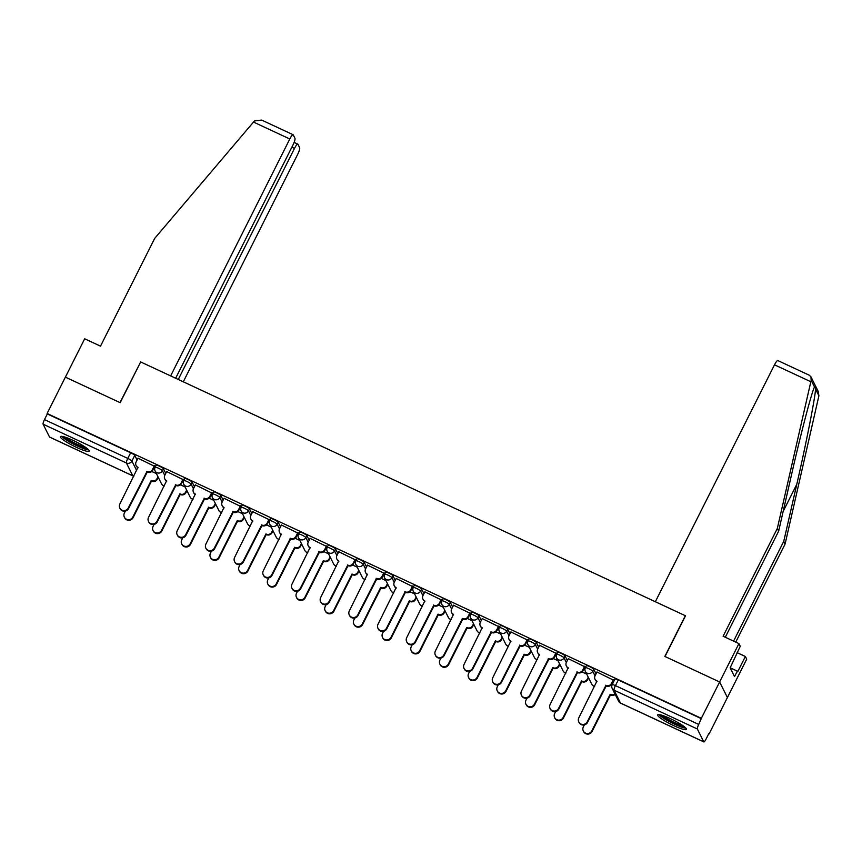 <?xml version="1.0" encoding="UTF-8"?>
<svg xmlns="http://www.w3.org/2000/svg" width="862" height="862" viewBox="0 0 862 862"><rect width="100%" height="100%" fill="white"/><g stroke="black" fill="none" stroke-linecap="round" stroke-linejoin="round"><path stroke-width="1.29" d="M165.763 473.389L163.446 468.745A4.138 0.614 -153.3 0 0 159.319 466.126A4.138 0.614 -153.3 0 0 156.076 465.178L155.063 467.182A4.138 0.614 26.7 0 1 158.306 468.141A4.138 0.614 26.7 0 1 162.433 470.76L164.761 475.404M194.456 486.761L192.129 482.117A4.138 0.614 -153.3 0 0 188.002 479.487A4.138 0.614 -153.3 0 0 184.759 478.539L183.746 480.554A4.138 0.614 26.7 0 1 186.989 481.502A4.138 0.614 26.7 0 1 191.116 484.121L193.444 488.765M223.139 500.122L220.812 495.478A4.138 0.614 -153.3 0 0 216.685 492.859A4.138 0.614 -153.3 0 0 213.442 491.9L212.429 493.915A4.138 0.614 26.7 0 1 215.672 494.863A4.138 0.614 26.7 0 1 219.81 497.482L222.127 502.137M251.823 513.483L249.506 508.839A4.138 0.614 -153.3 0 0 245.368 506.22A4.138 0.614 -153.3 0 0 242.125 505.272L241.123 507.276A4.138 0.614 26.7 0 1 244.355 508.235A4.138 0.614 26.7 0 1 248.493 510.854L250.81 515.498M280.506 526.854L278.189 522.21A4.138 0.614 -153.3 0 0 274.051 519.581A4.138 0.614 -153.3 0 0 270.819 518.633L269.806 520.648A4.138 0.614 26.7 0 1 273.049 521.596A4.138 0.614 26.7 0 1 277.176 524.215L279.493 528.859M309.189 540.215L306.872 535.571A4.138 0.614 -153.3 0 0 302.745 532.953A4.138 0.614 -153.3 0 0 299.502 532.005L298.489 534.009A4.138 0.614 26.7 0 1 301.732 534.957A4.138 0.614 26.7 0 1 305.859 537.576L308.187 542.23M337.882 553.576L335.555 548.932A4.138 0.614 -153.3 0 0 331.428 546.314A4.138 0.614 -153.3 0 0 328.185 545.366L327.172 547.37A4.138 0.614 26.7 0 1 330.415 548.329A4.138 0.614 26.7 0 1 334.542 550.947L336.87 555.591M366.565 566.948L364.238 562.304A4.138 0.614 -153.3 0 0 360.111 559.675A4.138 0.614 -153.3 0 0 356.868 558.727L355.855 560.742A4.138 0.614 26.7 0 1 359.098 561.69A4.138 0.614 26.7 0 1 363.236 564.308L365.553 568.952M395.249 580.309L392.932 575.665A4.138 0.614 -153.3 0 0 388.794 573.047A4.138 0.614 -153.3 0 0 385.551 572.099L384.549 574.103A4.138 0.614 26.7 0 1 387.781 575.051A4.138 0.614 26.7 0 1 391.919 577.68L394.236 582.324M423.932 593.67L421.615 589.026A4.138 0.614 -153.3 0 0 417.477 586.408A4.138 0.614 -153.3 0 0 414.234 585.46L413.232 587.464A4.138 0.614 26.7 0 1 416.475 588.423A4.138 0.614 26.7 0 1 420.602 591.041L422.919 595.685M452.615 607.042L450.298 602.398A4.138 0.614 -153.3 0 0 446.171 599.769A4.138 0.614 -153.3 0 0 442.928 598.821L441.915 600.836A4.138 0.614 26.7 0 1 445.158 601.784A4.138 0.614 26.7 0 1 449.285 604.402L451.613 609.046M481.308 620.403L478.981 615.759A4.138 0.614 -153.3 0 0 474.854 613.141A4.138 0.614 -153.3 0 0 471.611 612.192L470.598 614.197A4.138 0.614 26.7 0 1 473.841 615.145A4.138 0.614 26.7 0 1 477.968 617.774L480.296 622.418M509.992 633.764L507.664 629.12A4.138 0.614 -153.3 0 0 503.537 626.502A4.138 0.614 -153.3 0 0 500.294 625.553L499.281 627.558A4.138 0.614 26.7 0 1 502.524 628.517A4.138 0.614 26.7 0 1 506.662 631.135L508.979 635.779M538.675 647.136L536.358 642.492A4.138 0.614 -153.3 0 0 532.22 639.873A4.138 0.614 -153.3 0 0 528.977 638.914L527.964 640.929A4.138 0.614 26.7 0 1 531.207 641.878A4.138 0.614 26.7 0 1 535.345 644.496L537.662 649.14M567.358 660.497L565.041 655.853A4.138 0.614 -153.3 0 0 560.903 653.234A4.138 0.614 -153.3 0 0 557.66 652.286L556.658 654.29A4.138 0.614 26.7 0 1 559.901 655.239A4.138 0.614 26.7 0 1 564.028 657.868L566.345 662.512M596.041 673.858L593.724 669.214A4.138 0.614 -153.3 0 0 589.597 666.595A4.138 0.614 -153.3 0 0 586.354 665.647L585.341 667.651A4.138 0.614 26.7 0 1 588.584 668.61A4.138 0.614 26.7 0 1 592.711 671.229L595.039 675.873M673.815 725.675A16.13 2.414 -153.3 0 0 686.464 729.381A16.13 2.414 -153.3 0 0 670.28 718.596A16.13 2.414 -153.3 0 0 657.641 714.889A16.13 2.414 -153.3 0 0 673.815 725.675M76.578 447.421A16.13 2.414 -153.3 0 0 89.217 451.128A16.13 2.414 -153.3 0 0 73.044 440.342A16.13 2.414 -153.3 0 0 60.405 436.625A16.13 2.414 -153.3 0 0 76.578 447.421M708.758 733.713L706.053 739.09A4.138 0.808 115 0 1 703.855 741.934A4.138 0.808 115 0 1 703.758 741.837L697.347 728.993L614.046 690.182L620.468 703.026L703.758 741.837M175.654 378.246L292.886 145.161A6.206 1.207 115 0 0 294.966 138.319L293.242 134.871A6.206 1.207 115 0 0 293.102 134.72A6.206 1.207 115 0 0 289.804 138.987L253.503 122.07L154.697 238.386L100.498 346.158L84.681 338.788L65.383 377.147L120.184 402.683L140.668 361.943L685.322 615.705L664.839 656.435L719.63 681.971L727.409 697.53L709.124 733.885M49.737 437.12A4.138 0.808 -65 0 1 49.608 437.109A4.138 0.808 -65 0 1 49.522 437.023L43.1 424.179A4.138 0.808 -65 0 1 44.479 419.611L47.335 413.954L130.625 452.765A4.138 0.614 26.7 0 1 134.763 455.384L137.08 460.028M140.603 362.083L120.001 402.597L65.383 377.147L47.108 413.501L701.345 718.315L719.63 681.971L727.409 697.53L746.707 659.171L745.361 656.488L737.075 652.631M612.203 684.816A4.138 0.614 26.7 0 1 612.192 684.676A4.138 0.614 26.7 0 1 615.425 685.624L698.726 724.436L701.345 718.315M698.726 724.436A4.138 0.808 115 0 0 697.347 728.993M613.647 680.204L596.967 672.037M584.964 666.843L568.273 658.665M556.27 653.471L539.59 645.304M527.587 640.11L510.907 631.943M498.904 626.749L482.224 618.571M470.221 613.378L453.541 605.21M441.538 600.017L424.847 591.849M412.844 586.656L396.164 578.477M384.161 573.284L367.481 565.116M355.478 559.923L338.798 551.755M326.795 546.562L310.115 538.384M298.112 533.19L281.432 525.023M269.418 519.829L252.738 511.662M240.735 506.468L224.055 498.29M212.052 493.096L195.372 484.929M183.369 479.735L166.689 471.568M154.686 466.374L138.006 458.196M611.815 685.796L610.738 685.29M701.571 718.768L618.28 679.967A4.138 0.614 -153.3 0 0 615.037 679.008L612.192 684.676A4.138 4.138 0 0 0 612.182 688.382L618.604 701.226A4.138 4.138 0 0 0 620.554 703.123A4.138 0.808 115 0 0 620.683 703.133M586.699 674.095L582.055 671.929M558.016 660.723L553.361 658.557M529.333 647.362L524.678 645.196M500.639 634.001L495.995 631.835M471.956 620.629L467.312 618.463M443.273 607.268L438.629 605.102M414.59 593.907L409.935 591.741M385.907 580.535L381.252 578.37M357.213 567.174L352.569 565.009M328.53 553.813L323.886 551.648M299.847 540.442L295.203 538.276M271.164 527.081L266.52 524.915M242.481 513.72L237.826 511.554M213.787 500.348L209.143 498.182M185.104 486.987L180.46 484.821M156.421 473.626L151.777 471.46M597.01 671.94L595.071 675.797A4.138 4.008 -26.6 0 0 596.913 681.163L578.811 717.831A4.752 4.612 -26.6 0 0 583.014 724.436A4.752 4.612 -26.6 0 0 587.27 721.774L605.921 685.365A4.138 4.008 -26.6 0 0 611.438 683.426L611.729 684.019A4.138 4.008 153.4 0 1 606.212 685.958L587.561 722.356A4.752 4.612 153.4 0 1 579.081 722.518L578.79 721.925M613.69 680.107L611.729 684.019M597 681.659A4.138 4.008 153.4 0 1 595.34 679.956L595.049 679.364M613.378 679.558L611.438 683.426M605.641 685.236L605.943 685.829M615.199 694.427A4.138 4.008 153.4 0 1 610.749 695.031L610.458 694.438A4.138 4.008 -26.6 0 0 614.908 693.835M584.361 724.888L583.348 726.903A4.752 4.612 -26.6 0 0 587.55 733.519A4.752 4.612 -26.6 0 0 591.806 730.847L610.177 694.309M610.479 694.901L592.097 731.439A4.752 4.612 153.4 0 1 583.617 731.59L583.326 730.998M568.327 658.568L566.388 662.436A4.138 4.008 -26.6 0 0 568.22 667.802L550.128 704.459A4.752 4.612 -26.6 0 0 554.331 711.075A4.752 4.612 -26.6 0 0 558.587 708.402L577.238 672.004A4.138 4.008 -26.6 0 0 582.755 670.054L583.046 670.647A4.138 4.008 153.4 0 1 577.529 672.586L558.878 708.995A4.752 4.612 153.4 0 1 550.398 709.146L550.096 708.564M585.007 666.746L583.046 670.647M568.317 668.287A4.138 4.008 153.4 0 1 566.657 666.585L566.366 665.992M584.695 666.197L582.755 670.054M576.958 671.875L577.249 672.457M539.644 645.207L537.705 649.075A4.138 4.008 -26.6 0 0 539.537 654.441L521.445 691.098A4.752 4.612 -26.6 0 0 525.637 697.714A4.752 4.612 -26.6 0 0 529.904 695.041L548.544 658.633A4.138 4.008 -26.6 0 0 554.061 656.693L554.363 657.286A4.138 4.008 153.4 0 1 548.846 659.225L530.195 695.634A4.752 4.612 153.4 0 1 521.715 695.785L521.413 695.192M556.324 653.374L554.363 657.286M539.634 654.926A4.138 4.008 153.4 0 1 537.974 653.224L537.672 652.631M556.012 652.836L554.061 656.693M548.275 658.503L548.566 659.096M733.584 641.112L783.752 541.347L785.099 544.03L818.9 395.787L818.189 391.337L810.937 376.834L811.164 380.304L777.319 528.46L778.655 531.143L725.287 637.255M783.752 541.347L796.768 484.347C806.078 443.984 815.409 396.563 815.527 389.031C815.43 386.661 815.096 386.004 814.536 387.06L814.515 387.092M785.099 544.03L735.749 642.125M777.319 528.46L723.11 636.242L738.928 643.602L719.63 681.971L665.022 656.521L685.505 615.791L655.346 601.741L774.507 364.82A6.206 1.207 -65 0 1 777.804 360.553L809.267 375.207L810.937 376.834M738.928 643.602L740.264 646.284L730.146 667.834L734.532 676.595L737.279 671.11L730.168 667.791M737.279 671.11L737.646 671.832L745.361 656.488M811.164 380.304L814.536 387.06C812.219 390.174 800.841 433.489 791.661 474.132L778.655 531.143M253.503 122.07L254.505 120.949L261.649 120.066L293.102 134.72M183.294 381.801L297.584 154.546A6.206 1.207 115 0 0 299.653 147.714L297.94 144.256A6.206 1.207 115 0 0 297.799 144.116A6.206 1.207 115 0 0 294.502 148.383L291.884 147.165M178.272 379.463L294.502 148.383M140.484 361.857L170.644 375.907L289.804 138.987M684.891 727.183A13.964 2.09 26.7 0 1 671.972 722.604A13.964 2.09 26.7 0 1 660.378 714.889A13.964 2.09 26.7 0 1 660.346 714.835M662.716 715.514A12.93 1.939 -153.3 0 0 672.371 721.494A12.93 1.939 -153.3 0 0 682.93 725.685M658.924 714.587A16.022 2.403 -153.3 0 0 671.703 722.819A16.022 2.403 -153.3 0 0 685.936 728.185M87.655 448.919A13.964 2.09 26.7 0 1 74.725 444.339A13.964 2.09 26.7 0 1 63.131 436.635A13.964 2.09 26.7 0 1 63.109 436.571M65.48 437.26A12.93 1.939 -153.3 0 0 75.134 443.23A12.93 1.939 -153.3 0 0 85.683 447.421M61.676 436.334A16.022 2.403 -153.3 0 0 74.466 444.555A16.022 2.403 -153.3 0 0 88.7 449.921M588.552 677.801L587.582 679.73A4.138 4.008 153.4 0 1 582.066 681.67L581.775 681.077A4.138 4.008 -26.6 0 0 587.281 679.137L588.25 677.209M555.678 711.527L554.665 713.542A4.752 4.612 -26.6 0 0 558.867 720.147A4.752 4.612 -26.6 0 0 563.123 717.475L581.494 680.948M581.785 681.54L563.414 718.068A4.752 4.612 153.4 0 1 554.934 718.229L554.632 717.637M559.869 664.43L558.899 666.358A4.138 4.008 153.4 0 1 553.382 668.298L553.081 667.705A4.138 4.008 -26.6 0 0 558.598 665.766L559.567 663.837M526.984 698.166L525.982 700.17A4.752 4.612 -26.6 0 0 530.173 706.786A4.752 4.612 -26.6 0 0 534.44 704.114L552.811 667.587M553.102 668.169L534.731 704.707A4.752 4.612 153.4 0 1 526.251 704.857L525.949 704.276M510.961 631.846L509.011 635.703A4.138 4.008 -26.6 0 0 510.854 641.069L492.752 677.737A4.752 4.612 -26.6 0 0 496.954 684.342A4.752 4.612 -26.6 0 0 501.21 681.68L519.861 645.272A4.138 4.008 -26.6 0 0 525.378 643.332L525.669 643.925A4.138 4.008 153.4 0 1 520.163 645.864L501.512 682.262A4.752 4.612 153.4 0 1 493.021 682.424L492.73 681.831M527.641 640.013L525.669 643.925M510.95 641.565A4.138 4.008 153.4 0 1 509.291 639.863L508.989 639.27M527.328 639.464L525.378 643.332M519.592 645.142L519.883 645.735M482.267 618.474L480.328 622.342A4.138 4.008 -26.6 0 0 482.17 627.708L464.068 664.365A4.752 4.612 -26.6 0 0 468.271 670.981A4.752 4.612 -26.6 0 0 472.527 668.309L491.178 631.9A4.138 4.008 -26.6 0 0 496.695 629.96L496.986 630.553A4.138 4.008 153.4 0 1 491.469 632.492L472.829 668.901A4.752 4.612 153.4 0 1 464.338 669.052L464.047 668.47M498.958 626.652L496.986 630.553M482.267 628.193A4.138 4.008 153.4 0 1 480.597 626.491L480.306 625.898M498.635 626.103L496.695 629.96M490.909 631.781L491.2 632.363M453.584 605.113L451.645 608.971A4.138 4.008 -26.6 0 0 453.487 614.347L435.385 651.004A4.752 4.612 -26.6 0 0 439.588 657.62A4.752 4.612 -26.6 0 0 443.844 654.948L462.495 618.539A4.138 4.008 -26.6 0 0 468.012 616.599L468.303 617.192A4.138 4.008 153.4 0 1 462.786 619.131L444.135 655.54A4.752 4.612 153.4 0 1 435.655 655.691L435.364 655.098M470.264 613.281L468.303 617.192M453.574 614.832A4.138 4.008 153.4 0 1 451.914 613.13L451.623 612.537M469.952 612.731L468.012 616.599M462.215 618.41L462.517 619.002M531.175 651.069L530.205 652.997A4.138 4.008 153.4 0 1 524.699 654.937L524.398 654.344A4.138 4.008 -26.6 0 0 529.914 652.405L530.884 650.476M498.301 684.794L497.288 686.809A4.752 4.612 -26.6 0 0 501.49 693.425A4.752 4.612 -26.6 0 0 505.746 690.753L524.128 654.215M524.419 654.808L506.048 691.346A4.752 4.612 153.4 0 1 497.557 691.496L497.266 690.904M502.492 637.708L501.522 639.626A4.138 4.008 153.4 0 1 496.006 641.576L495.715 640.983A4.138 4.008 -26.6 0 0 501.231 639.044L502.201 637.115M469.618 671.433L468.605 673.448A4.752 4.612 -26.6 0 0 472.807 680.053A4.752 4.612 -26.6 0 0 477.063 677.381L495.434 640.854M495.736 641.447L477.365 677.974A4.752 4.612 153.4 0 1 468.874 678.135L468.583 677.543M473.809 624.336L472.839 626.265A4.138 4.008 153.4 0 1 467.323 628.204L467.032 627.611A4.138 4.008 -26.6 0 0 472.548 625.672L473.518 623.743M440.935 658.072L439.922 660.077A4.752 4.612 -26.6 0 0 444.124 666.692A4.752 4.612 -26.6 0 0 448.38 664.02L466.751 627.493M467.053 628.075L448.671 664.613A4.752 4.612 153.4 0 1 440.191 664.764L439.9 664.182M424.901 591.752L422.962 595.61A4.138 4.008 -26.6 0 0 424.804 600.976L406.702 637.643A4.752 4.612 -26.6 0 0 410.905 644.248A4.752 4.612 -26.6 0 0 415.161 641.576L433.812 605.178A4.138 4.008 -26.6 0 0 439.329 603.238L439.62 603.831A4.138 4.008 153.4 0 1 434.103 605.77L415.452 642.168A4.752 4.612 153.4 0 1 406.972 642.33L406.67 641.737M441.581 599.92L439.62 603.831M424.891 601.471A4.138 4.008 153.4 0 1 423.231 599.769L422.94 599.176M441.269 599.37L439.329 603.238M433.532 605.049L433.823 605.641M445.126 610.975L444.156 612.904A4.138 4.008 153.4 0 1 438.639 614.843L438.349 614.25A4.138 4.008 -26.6 0 0 443.865 612.311L444.835 610.382M412.251 644.701L411.239 646.716A4.752 4.612 -26.6 0 0 415.441 653.321A4.752 4.612 -26.6 0 0 419.697 650.659L438.068 614.121M438.359 614.714L419.988 651.252A4.752 4.612 153.4 0 1 411.508 651.403L411.206 650.81M396.218 578.38L394.279 582.249A4.138 4.008 -26.6 0 0 396.111 587.615L378.019 624.271A4.752 4.612 -26.6 0 0 382.211 630.887A4.752 4.612 -26.6 0 0 386.478 628.215L405.129 591.806A4.138 4.008 -26.6 0 0 410.635 589.867L410.937 590.459A4.138 4.008 153.4 0 1 405.42 592.399L386.769 628.807A4.752 4.612 153.4 0 1 378.289 628.958L377.987 628.376M412.898 586.559L410.937 590.459M396.208 588.099A4.138 4.008 153.4 0 1 394.548 586.397L394.246 585.804M412.586 586.009L410.635 589.867M404.849 591.688L405.14 592.269M416.443 597.614L415.473 599.532A4.138 4.008 153.4 0 1 409.956 601.471L409.655 600.889A4.138 4.008 -26.6 0 0 415.172 598.95L416.141 597.021M383.558 631.34L382.556 633.354A4.752 4.612 -26.6 0 0 386.747 639.96A4.752 4.612 -26.6 0 0 391.014 637.287L409.385 600.76M409.676 601.353L391.305 637.88A4.752 4.612 153.4 0 1 382.825 638.042L382.523 637.449M367.535 565.019L365.585 568.877A4.138 4.008 -26.6 0 0 367.427 574.254L349.325 610.91A4.752 4.612 -26.6 0 0 353.528 617.526A4.752 4.612 -26.6 0 0 357.784 614.854L376.435 578.445A4.138 4.008 -26.6 0 0 381.952 576.506L382.254 577.098A4.138 4.008 153.4 0 1 376.737 579.038L358.086 615.446A4.752 4.612 153.4 0 1 349.595 615.597L349.304 615.005M384.215 573.187L382.254 577.098M367.524 574.738A4.138 4.008 153.4 0 1 365.865 573.036L365.563 572.443M383.902 572.637L381.952 576.506M376.166 578.316L376.457 578.908M387.749 584.242L386.779 586.171A4.138 4.008 153.4 0 1 381.273 588.11L380.972 587.518A4.138 4.008 -26.6 0 0 386.488 585.578L387.458 583.649M354.875 617.979L353.862 619.983A4.752 4.612 -26.6 0 0 358.064 626.599A4.752 4.612 -26.6 0 0 362.32 623.926L380.702 587.388M380.993 587.981L362.622 624.519A4.752 4.612 153.4 0 1 354.131 624.67L353.84 624.088M338.852 551.648L336.902 555.516A4.138 4.008 -26.6 0 0 338.744 560.882L320.642 597.549A4.752 4.612 -26.6 0 0 324.845 604.154A4.752 4.612 -26.6 0 0 329.101 601.482L347.752 565.084A4.138 4.008 -26.6 0 0 353.269 563.145L353.56 563.726A4.138 4.008 153.4 0 1 348.043 565.677L329.403 602.075A4.752 4.612 153.4 0 1 320.912 602.236L320.621 601.644M355.532 559.826L353.56 563.726M338.841 561.377A4.138 4.008 153.4 0 1 337.171 559.664L336.88 559.082M355.209 559.276L353.269 563.145M347.483 564.955L347.774 565.547M359.066 570.881L358.096 572.81A4.138 4.008 153.4 0 1 352.58 574.749L352.289 574.157A4.138 4.008 -26.6 0 0 357.805 572.217L358.775 570.288M326.192 604.607L325.179 606.622A4.752 4.612 -26.6 0 0 329.381 613.227A4.752 4.612 -26.6 0 0 333.637 610.565L352.008 574.027M352.31 574.62L333.939 611.147A4.752 4.612 153.4 0 1 325.448 611.309L325.157 610.716M310.158 538.287L308.219 542.155A4.138 4.008 -26.6 0 0 310.061 547.521L291.959 584.177A4.752 4.612 -26.6 0 0 296.162 590.793A4.752 4.612 -26.6 0 0 300.418 588.121L319.069 551.712A4.138 4.008 -26.6 0 0 324.586 549.773L324.877 550.365A4.138 4.008 153.4 0 1 319.36 552.305L300.709 588.714A4.752 4.612 153.4 0 1 292.229 588.865L291.938 588.283M326.838 546.465L324.877 550.365M310.148 548.006A4.138 4.008 153.4 0 1 308.488 546.303L308.197 545.711M326.526 545.915L324.586 549.773M318.789 551.594L319.091 552.176M281.475 524.926L279.536 528.783A4.138 4.008 -26.6 0 0 281.378 534.149L263.276 570.816A4.752 4.612 -26.6 0 0 267.479 577.421A4.752 4.612 -26.6 0 0 271.735 574.76L290.386 538.351A4.138 4.008 -26.6 0 0 295.903 536.412L296.194 537.004A4.138 4.008 153.4 0 1 290.677 538.944L272.026 575.353A4.752 4.612 153.4 0 1 263.546 575.504L263.244 574.911M298.155 533.093L296.194 537.004M281.465 534.645A4.138 4.008 153.4 0 1 279.805 532.942L279.514 532.35M297.843 532.544L295.903 536.412M290.106 538.222L290.397 538.815M252.792 511.554L250.853 515.422A4.138 4.008 -26.6 0 0 252.685 520.788L234.593 557.455A4.752 4.612 -26.6 0 0 238.785 564.06A4.752 4.612 -26.6 0 0 243.052 561.388L261.703 524.99A4.138 4.008 -26.6 0 0 267.209 523.051L267.511 523.633A4.138 4.008 153.4 0 1 261.994 525.572L243.343 561.981A4.752 4.612 153.4 0 1 234.863 562.143L234.561 561.55M269.472 519.732L267.511 523.633M252.781 521.284A4.138 4.008 153.4 0 1 251.122 519.57L250.82 518.989M269.159 519.183L267.209 523.051M261.423 524.861L261.714 525.454M224.109 498.193L222.159 502.061A4.138 4.008 -26.6 0 0 224.001 507.427L205.899 544.084A4.752 4.612 -26.6 0 0 210.102 550.699A4.752 4.612 -26.6 0 0 214.358 548.027L233.009 511.619A4.138 4.008 -26.6 0 0 238.526 509.679L238.828 510.272A4.138 4.008 153.4 0 1 233.311 512.211L214.66 548.62A4.752 4.612 153.4 0 1 206.169 548.771L205.878 548.189M240.789 506.371L238.828 510.272M224.098 507.912A4.138 4.008 153.4 0 1 222.439 506.209L222.137 505.617M240.476 505.822L238.526 509.679M232.74 511.489L233.031 512.082M195.426 484.832L193.476 488.689A4.138 4.008 -26.6 0 0 195.318 494.055L177.216 530.723A4.752 4.612 -26.6 0 0 181.419 537.328A4.752 4.612 -26.6 0 0 185.675 534.666L204.326 498.258A4.138 4.008 -26.6 0 0 209.843 496.318L210.134 496.911A4.138 4.008 153.4 0 1 204.617 498.85L185.976 535.248A4.752 4.612 153.4 0 1 177.486 535.41L177.195 534.817M212.106 492.999L210.134 496.911M195.415 494.551A4.138 4.008 153.4 0 1 193.745 492.848L193.454 492.256M211.783 492.45L209.843 496.318M204.057 498.128L204.348 498.721M166.732 471.46L164.793 475.328A4.138 4.008 -26.6 0 0 166.635 480.694L148.533 517.362A4.752 4.612 -26.6 0 0 152.736 523.967A4.752 4.612 -26.6 0 0 156.992 521.294L175.643 484.897A4.138 4.008 -26.6 0 0 181.16 482.957L181.451 483.539A4.138 4.008 153.4 0 1 175.934 485.478L157.283 521.887A4.752 4.612 153.4 0 1 148.803 522.049L148.512 521.456M183.412 479.638L181.451 483.539M166.722 481.19A4.138 4.008 153.4 0 1 165.062 479.477L164.771 478.895M183.1 479.089L181.16 482.957M175.363 484.767L175.665 485.36M330.383 557.509L329.413 559.438A4.138 4.008 153.4 0 1 323.897 561.377L323.606 560.796A4.138 4.008 -26.6 0 0 329.122 558.856L330.092 556.927M297.509 591.246L296.496 593.261A4.752 4.612 -26.6 0 0 300.698 599.866A4.752 4.612 -26.6 0 0 304.954 597.194L323.325 560.666M323.627 561.259L305.245 597.786A4.752 4.612 153.4 0 1 296.765 597.948L296.474 597.355M301.7 544.148L300.73 546.077A4.138 4.008 153.4 0 1 295.213 548.016L294.923 547.424A4.138 4.008 -26.6 0 0 300.439 545.484L301.409 543.556M268.825 577.885L267.813 579.889A4.752 4.612 -26.6 0 0 272.015 586.505A4.752 4.612 -26.6 0 0 276.271 583.833L294.642 547.295M294.933 547.887L276.562 584.425A4.752 4.612 153.4 0 1 268.082 584.576L267.78 583.994M273.017 530.787L272.047 532.716A4.138 4.008 153.4 0 1 266.53 534.655L266.239 534.063A4.138 4.008 -26.6 0 0 271.745 532.123L272.715 530.195M240.132 564.513L239.13 566.528A4.752 4.612 -26.6 0 0 243.321 573.133A4.752 4.612 -26.6 0 0 247.588 570.472L265.959 533.934M266.25 534.526L247.879 571.053A4.752 4.612 153.4 0 1 239.399 571.215L239.097 570.622M244.334 517.415L243.364 519.344A4.138 4.008 153.4 0 1 237.847 521.284L237.546 520.702A4.138 4.008 -26.6 0 0 243.062 518.762L244.032 516.834M211.449 551.152L210.436 553.167A4.752 4.612 -26.6 0 0 214.638 559.772A4.752 4.612 -26.6 0 0 218.894 557.1L237.276 520.573M237.567 521.165L219.196 557.692A4.752 4.612 153.4 0 1 210.705 557.854L210.414 557.261M215.64 504.054L214.67 505.983A4.138 4.008 153.4 0 1 209.154 507.923L208.863 507.33A4.138 4.008 -26.6 0 0 214.379 505.391L215.349 503.462M182.766 537.791L181.753 539.795A4.752 4.612 -26.6 0 0 185.955 546.411A4.752 4.612 -26.6 0 0 190.211 543.739L208.593 507.201M208.884 507.793L190.513 544.331A4.752 4.612 153.4 0 1 182.022 544.482L181.731 543.9M186.957 490.693L185.987 492.622A4.138 4.008 153.4 0 1 180.47 494.562L180.18 493.969A4.138 4.008 -26.6 0 0 185.696 492.03L186.666 490.101M154.082 524.419L153.07 526.434A4.752 4.612 -26.6 0 0 157.272 533.039A4.752 4.612 -26.6 0 0 161.528 530.378L179.899 493.84M180.201 494.432L161.819 530.96A4.752 4.612 153.4 0 1 153.339 531.121L153.048 530.529M138.049 458.099L136.11 461.967A4.138 4.008 -26.6 0 0 137.952 467.333L119.85 503.99A4.752 4.612 -26.6 0 0 124.053 510.606A4.752 4.612 -26.6 0 0 128.309 507.933L146.96 471.525A4.138 4.008 -26.6 0 0 152.477 469.585L152.768 470.178A4.138 4.008 153.4 0 1 147.251 472.117L128.6 508.526A4.752 4.612 153.4 0 1 120.12 508.677L119.818 508.095M154.729 466.277L152.768 470.178M138.039 467.818A4.138 4.008 153.4 0 1 136.379 466.116L136.088 465.523M154.417 465.728L152.477 469.585M146.68 471.395L146.982 471.988M158.274 477.322L157.304 479.25A4.138 4.008 153.4 0 1 151.787 481.19L151.496 480.608A4.138 4.008 -26.6 0 0 157.013 478.669L157.983 476.74M125.399 511.058L124.387 513.073A4.752 4.612 -26.6 0 0 128.589 519.678A4.752 4.612 -26.6 0 0 132.845 517.006L151.216 480.479M151.507 481.061L133.136 517.599A4.752 4.612 153.4 0 1 124.656 517.76L124.354 517.168M163.446 468.745L162.433 470.76A4.138 4.008 153.4 0 1 156.916 472.699A4.138 4.008 -26.6 0 1 155.085 467.333A4.138 0.614 26.7 0 1 155.063 467.182A4.138 4.138 0 0 0 155.063 470.889L161.474 483.733A4.138 4.008 -26.6 0 0 164.373 485.866M192.129 482.117L191.116 484.121A4.138 4.008 153.4 0 1 185.61 486.06A4.138 4.008 -26.6 0 1 183.768 480.694A4.138 0.614 26.7 0 1 183.746 480.554A4.138 4.138 0 0 0 183.746 484.261L190.157 497.105A4.138 4.008 -26.6 0 0 193.056 499.227M220.812 495.478L219.81 497.482A4.138 4.008 153.4 0 1 214.293 499.432A4.138 4.008 -26.6 0 1 212.451 494.055A4.138 0.614 26.7 0 1 212.429 493.915A4.138 4.138 0 0 0 212.429 497.622L218.851 510.466A4.138 4.008 -26.6 0 0 221.749 512.588M249.506 508.839L248.493 510.854A4.138 4.008 153.4 0 1 242.976 512.793A4.138 4.008 -26.6 0 1 241.134 507.427A4.138 0.614 26.7 0 1 241.123 507.276A4.138 4.138 0 0 0 241.112 510.983L247.534 523.827A4.138 4.008 -26.6 0 0 250.433 525.96M278.189 522.21L277.176 524.215A4.138 4.008 153.4 0 1 271.659 526.154A4.138 4.008 -26.6 0 1 269.817 520.788A4.138 0.614 26.7 0 1 269.806 520.648A4.138 4.138 0 0 0 269.795 524.355L276.217 537.198A4.138 4.008 -26.6 0 0 279.116 539.321M306.872 535.571L305.859 537.576A4.138 4.008 153.4 0 1 300.342 539.526A4.138 4.008 -26.6 0 1 298.511 534.149A4.138 0.614 26.7 0 1 298.489 534.009A4.138 4.138 0 0 0 298.478 537.716L304.9 550.559A4.138 4.008 -26.6 0 0 307.799 552.682M335.555 548.932L334.542 550.947A4.138 4.008 153.4 0 1 329.036 552.887A4.138 4.008 -26.6 0 1 327.194 547.521A4.138 0.614 26.7 0 1 327.172 547.37A4.138 4.138 0 0 0 327.172 551.077L333.583 563.92A4.138 4.008 -26.6 0 0 336.482 566.054M364.238 562.304L363.236 564.308A4.138 4.008 153.4 0 1 357.719 566.248A4.138 4.008 -26.6 0 1 355.877 560.882A4.138 0.614 26.7 0 1 355.855 560.742A4.138 4.138 0 0 0 355.855 564.448L362.277 577.292A4.138 4.008 -26.6 0 0 365.176 579.415M392.932 575.665L391.919 577.68A4.138 4.008 153.4 0 1 386.402 579.62A4.138 4.008 -26.6 0 1 384.56 574.243A4.138 0.614 26.7 0 1 384.549 574.103A4.138 4.138 0 0 0 384.538 577.809L390.96 590.653A4.138 4.008 -26.6 0 0 393.859 592.776M421.615 589.026L420.602 591.041A4.138 4.008 153.4 0 1 415.085 592.981A4.138 4.008 -26.6 0 1 413.243 587.615A4.138 0.614 26.7 0 1 413.232 587.464A4.138 4.138 0 0 0 413.221 591.17L419.643 604.014A4.138 4.008 -26.6 0 0 422.542 606.148M450.298 602.398L449.285 604.402A4.138 4.008 153.4 0 1 443.768 606.342A4.138 4.008 -26.6 0 1 441.937 600.976A4.138 0.614 26.7 0 1 441.915 600.836A4.138 4.138 0 0 0 441.904 604.542L448.326 617.386A4.138 4.008 -26.6 0 0 451.225 619.509M478.981 615.759L477.968 617.774A4.138 4.008 153.4 0 1 472.451 619.713A4.138 4.008 -26.6 0 1 470.62 614.347A4.138 0.614 26.7 0 1 470.598 614.197A4.138 4.138 0 0 0 470.598 617.903L477.009 630.747A4.138 4.008 -26.6 0 0 479.908 632.87M507.664 629.12L506.662 631.135A4.138 4.008 153.4 0 1 501.145 633.074A4.138 4.008 -26.6 0 1 499.303 627.708A4.138 0.614 26.7 0 1 499.281 627.558A4.138 4.138 0 0 0 499.281 631.264L505.703 644.108A4.138 4.008 -26.6 0 0 508.602 646.241M536.358 642.492L535.345 644.496A4.138 4.008 153.4 0 1 529.828 646.435A4.138 4.008 -26.6 0 1 527.986 641.069A4.138 0.614 26.7 0 1 527.964 640.929A4.138 4.138 0 0 0 527.964 644.636L534.386 657.48A4.138 4.008 -26.6 0 0 537.285 659.602M565.041 655.853L564.028 657.868A4.138 4.008 153.4 0 1 558.511 659.807A4.138 4.008 -26.6 0 1 556.669 654.441A4.138 0.614 26.7 0 1 556.658 654.29A4.138 4.138 0 0 0 556.647 657.997L563.069 670.841A4.138 4.008 -26.6 0 0 565.968 672.963M593.724 669.214L592.711 671.229A4.138 4.008 153.4 0 1 587.194 673.168A4.138 4.008 -26.6 0 1 585.363 667.802A4.138 0.614 26.7 0 1 585.341 667.651A4.138 4.138 0 0 0 585.33 671.369L591.752 684.202A4.138 4.008 -26.6 0 0 594.651 686.335M134.763 455.384L131.908 461.041L136.67 470.555M49.522 437.023L132.813 475.824L126.402 462.991L43.1 424.179M618.28 679.967L615.425 685.624A4.138 0.808 -65 0 0 614.046 690.182A4.138 4.008 153.4 0 1 612.182 688.382M130.625 452.765L127.781 458.422A4.138 0.614 26.7 0 1 131.908 461.041A4.138 4.008 -26.6 0 1 126.402 462.991A4.138 0.808 -65 0 1 127.781 458.422L44.479 419.611M133.847 476.147A4.138 4.008 -26.6 0 1 132.813 475.824A4.138 0.808 115 0 0 132.91 475.921A4.138 0.808 115 0 0 133.05 475.932M703.855 741.934L620.554 703.123A4.138 0.808 115 0 1 620.468 703.026A4.138 4.008 153.4 0 1 618.604 701.226M605.921 685.365L606.212 685.958M587.27 721.774L587.561 722.356M610.749 695.031L610.458 694.438M592.097 731.439L591.806 730.847M577.238 672.004L577.529 672.586M558.587 708.402L558.878 708.995M548.544 658.633L548.846 659.225M529.904 695.041L530.195 695.634M818.9 395.787L815.527 389.031M810.808 381.726L774.507 364.82M783.159 511.403L796.768 484.347M582.066 681.67L581.775 681.077M587.582 679.73L587.281 679.137M563.414 718.068L563.123 717.475M553.382 668.298L553.081 667.705M558.899 666.358L558.598 665.766M534.731 704.707L534.44 704.114M519.861 645.272L520.163 645.864M501.21 681.68L501.512 682.262M491.178 631.9L491.469 632.492M472.527 668.309L472.829 668.901M462.495 618.539L462.786 619.131M443.844 654.948L444.135 655.54M524.699 654.937L524.398 654.344M530.205 652.997L529.914 652.405M506.048 691.346L505.746 690.753M496.006 641.576L495.715 640.983M501.522 639.626L501.231 639.044M477.365 677.974L477.063 677.381M467.323 628.204L467.032 627.611M472.839 626.265L472.548 625.672M448.671 664.613L448.38 664.02M433.812 605.178L434.103 605.77M415.161 641.576L415.452 642.168M438.639 614.843L438.349 614.25M444.156 612.904L443.865 612.311M419.988 651.252L419.697 650.659M405.129 591.806L405.42 592.399M386.478 628.215L386.769 628.807M409.956 601.471L409.655 600.889M415.473 599.532L415.172 598.95M391.305 637.88L391.014 637.287M376.435 578.445L376.737 579.038M357.784 614.854L358.086 615.446M381.273 588.11L380.972 587.518M386.779 586.171L386.488 585.578M362.622 624.519L362.32 623.926M347.752 565.084L348.043 565.677M329.101 601.482L329.403 602.075M352.58 574.749L352.289 574.157M358.096 572.81L357.805 572.217M333.939 611.147L333.637 610.565M319.069 551.712L319.36 552.305M300.418 588.121L300.709 588.714M290.386 538.351L290.677 538.944M271.735 574.76L272.026 575.353M261.703 524.99L261.994 525.572M243.052 561.388L243.343 561.981M233.009 511.619L233.311 512.211M214.358 548.027L214.66 548.62M204.326 498.258L204.617 498.85M185.675 534.666L185.976 535.248M175.643 484.897L175.934 485.478M156.992 521.294L157.283 521.887M323.897 561.377L323.606 560.796M329.413 559.438L329.122 558.856M305.245 597.786L304.954 597.194M295.213 548.016L294.923 547.424M300.73 546.077L300.439 545.484M276.562 584.425L276.271 583.833M266.53 534.655L266.239 534.063M272.047 532.716L271.745 532.123M247.879 571.053L247.588 570.472M237.847 521.284L237.546 520.702M243.364 519.344L243.062 518.762M219.196 557.692L218.894 557.1M209.154 507.923L208.863 507.33M214.67 505.983L214.379 505.391M190.513 544.331L190.211 543.739M180.47 494.562L180.18 493.969M185.987 492.622L185.696 492.03M161.819 530.96L161.528 530.378M146.96 471.525L147.251 472.117M128.309 507.933L128.6 508.526M151.787 481.19L151.496 480.608M157.304 479.25L157.013 478.669M133.136 517.599L132.845 517.006M591.752 684.202A4.138 4.138 0 0 0 594.618 686.411M563.069 670.841A4.138 4.138 0 0 0 565.925 673.039M534.386 657.48A4.138 4.138 0 0 0 537.241 659.678M505.703 644.108A4.138 4.138 0 0 0 508.558 646.317M477.009 630.747A4.138 4.138 0 0 0 479.875 632.945M448.326 617.386A4.138 4.138 0 0 0 451.192 619.584M419.643 604.014A4.138 4.138 0 0 0 422.499 606.223M390.96 590.653A4.138 4.138 0 0 0 393.815 592.851M362.277 577.292A4.138 4.138 0 0 0 365.132 579.49M333.583 563.92A4.138 4.138 0 0 0 336.449 566.129M304.9 550.559A4.138 4.138 0 0 0 307.766 552.757M276.217 537.198A4.138 4.138 0 0 0 279.083 539.396M247.534 523.827A4.138 4.138 0 0 0 250.389 526.025M218.851 510.466A4.138 4.138 0 0 0 221.706 512.664M190.157 497.105A4.138 4.138 0 0 0 193.023 499.303M161.474 483.733A4.138 4.138 0 0 0 164.34 485.931M49.608 437.109L132.91 475.921A4.138 4.138 0 0 0 133.815 476.223M297.799 144.116L294.114 142.402"/></g></svg>
